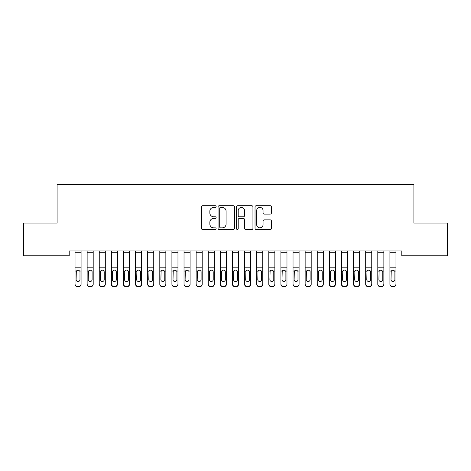 <?xml version="1.0" encoding="UTF-8"?>
<svg xmlns="http://www.w3.org/2000/svg" width="471" height="471" viewBox="0 0 471 471"><rect width="100%" height="100%" fill="white"/><g stroke="black" fill="none" stroke-linecap="round" stroke-linejoin="round"><path stroke-width="0.71" d="M216.124 206.569A0.83 0.83 0 0 0 215.288 205.733L202.66 205.733A1.189 1.189 0 0 0 201.47 206.922L201.47 228.323A1.189 1.189 0 0 0 202.66 229.512L215.288 229.512A0.83 0.83 0 0 0 216.124 228.682A0.83 0.83 0 0 0 215.288 227.846L213.657 227.846A3.803 3.803 0 0 1 209.854 224.043L209.854 222.259A3.803 3.803 0 0 1 213.657 218.456L215.288 218.456A0.83 0.83 0 0 0 216.124 217.626A0.83 0.83 0 0 0 215.288 216.79L213.657 216.79A3.803 3.803 0 0 1 209.854 212.986L209.854 211.202A3.803 3.803 0 0 1 213.657 207.399L215.288 207.399A0.83 0.83 0 0 0 216.124 206.569M270.242 214.117A1.189 1.189 0 0 0 271.431 212.927L271.431 206.922A1.189 1.189 0 0 0 270.242 205.733L256.212 205.733A1.189 1.189 0 0 0 255.029 206.922L255.029 228.323A1.189 1.189 0 0 0 256.212 229.512L270.242 229.512A1.189 1.189 0 0 0 271.431 228.323L271.431 221.07A1.189 1.189 0 0 0 270.242 219.88L264.237 219.88A1.189 1.189 0 0 0 263.053 221.07L263.053 224.667A3.179 3.179 0 0 1 259.868 227.846A3.179 3.179 0 0 1 256.689 224.667L256.689 210.578A3.179 3.179 0 0 1 259.868 207.399A3.179 3.179 0 0 1 263.053 210.578L263.053 212.927A1.189 1.189 0 0 0 264.237 214.117L270.242 214.117M401.792 250.931L69.208 250.931L69.208 255.777L23.55 255.777L23.55 223.071L57.097 223.071L57.097 184.32L413.903 184.32L413.903 223.071L447.45 223.071L447.45 255.777L401.792 255.777L401.792 250.931M234.458 206.922A1.189 1.189 0 0 0 233.269 205.733L219.245 205.733A1.189 1.189 0 0 0 218.055 206.922L218.055 228.323A1.189 1.189 0 0 0 219.245 229.512L233.269 229.512A1.189 1.189 0 0 0 234.458 228.323L234.458 206.922M237.731 205.733L251.755 205.733A1.189 1.189 0 0 1 252.945 206.922L252.945 228.323A1.189 1.189 0 0 1 251.755 229.512L245.756 229.512A1.189 1.189 0 0 1 244.567 228.323L244.567 219.645A1.189 1.189 0 0 0 243.377 218.456L239.392 218.456A1.189 1.189 0 0 0 238.202 219.645L238.202 228.682A0.83 0.83 0 0 1 237.372 229.512A0.83 0.83 0 0 1 236.542 228.682L236.542 206.922A1.189 1.189 0 0 1 237.731 205.733M220.552 207.399A0.83 0.83 0 0 0 219.716 208.229L219.716 227.016A0.83 0.83 0 0 0 220.552 227.846L222.277 227.846A3.803 3.803 0 0 0 226.08 224.043L226.08 211.202A3.803 3.803 0 0 0 222.277 207.399L220.552 207.399M244.567 210.637A3.179 3.179 0 0 0 241.387 207.458A3.179 3.179 0 0 0 238.202 210.637L238.202 215.6A1.189 1.189 0 0 0 239.392 216.79L243.377 216.79A1.189 1.189 0 0 0 244.567 215.6L244.567 210.637M75.024 271.378L75.024 284.278A2.42 2.408 180 0 0 77.444 286.68L78.657 286.68L78.657 286.333A2.42 2.408 -0 0 0 81.077 283.931L81.077 284.278A2.42 2.408 180 0 1 78.657 286.68M79.988 279.597L79.988 271.926L79.988 279.597A1.937 1.925 180 0 1 78.051 281.523A1.937 1.925 180 0 0 79.988 279.597M76.114 279.945L76.114 279.597A1.937 1.925 180 0 0 78.051 281.523M77.038 270.26L76.114 271.743M79.063 270.26L78.051 269.977L79.776 271.031L79.988 271.926M81.077 250.931L81.077 284.278M77.444 286.333L77.444 286.68A2.42 2.408 180 0 1 75.024 284.278L75.024 283.931A2.42 2.408 -0 0 0 77.444 286.333L78.657 286.333M75.024 250.931L75.024 283.931M75.024 271.031L76.326 271.031L76.114 279.597M76.326 271.031L78.051 269.977M87.135 271.378L87.135 284.278A2.42 2.408 180 0 0 89.555 286.68L90.768 286.68L90.768 286.333A2.42 2.408 -0 0 0 93.193 283.931L93.193 284.278A2.42 2.408 180 0 1 90.768 286.68M92.098 279.597L92.098 271.926L92.098 279.597A1.937 1.925 180 0 1 90.161 281.523A1.937 1.925 180 0 0 92.098 279.597M88.224 279.945L88.224 279.597A1.937 1.925 180 0 0 90.161 281.523M89.154 270.26L88.224 271.743M91.174 270.26L90.161 269.977L91.886 271.031L92.098 271.926M99.246 271.378L99.246 284.278A2.42 2.408 180 0 0 101.671 286.68L102.878 286.68L102.878 286.333A2.42 2.408 -0 0 0 105.304 283.931L105.304 284.278A2.42 2.408 180 0 1 102.878 286.68M104.215 279.597L104.215 271.926L104.215 279.597A1.937 1.925 180 0 1 102.272 281.523A1.937 1.925 180 0 0 104.215 279.597M100.335 279.945L100.335 279.597A1.937 1.925 180 0 0 102.272 281.523M101.265 270.26L100.335 271.743M103.284 270.26L102.272 269.977L103.997 271.031L104.215 271.926M93.193 250.931L93.193 284.278M89.555 286.333L89.555 286.68A2.42 2.408 180 0 1 87.135 284.278L87.135 283.931A2.42 2.408 -0 0 0 89.555 286.333L90.768 286.333M87.135 250.931L87.135 283.931M87.135 271.031L88.442 271.031L88.224 279.597M88.442 271.031L90.161 269.977M105.304 250.931L105.304 284.278M101.671 286.333L101.671 286.68A2.42 2.408 180 0 1 99.246 284.278L99.246 283.931A2.42 2.408 -0 0 0 101.671 286.333L102.878 286.333M99.246 250.931L99.246 283.931M99.246 271.031L100.553 271.031L100.335 279.597M100.553 271.031L102.272 269.977M111.356 271.378L111.356 284.278A2.42 2.408 180 0 0 113.782 286.68L114.989 286.68L114.989 286.333A2.42 2.408 -0 0 0 117.414 283.931L117.414 284.278A2.42 2.408 180 0 1 114.989 286.68M116.325 279.597L116.325 271.926L116.325 279.597A1.937 1.925 180 0 1 114.388 281.523A1.937 1.925 180 0 0 116.325 279.597M112.445 279.945L112.445 279.597A1.937 1.925 180 0 0 114.388 281.523M113.376 270.26L112.445 271.743M115.395 270.26L114.388 269.977L116.107 271.031L116.325 271.926M123.467 271.378L123.467 284.278A2.42 2.408 180 0 0 125.892 286.68L127.105 286.68L127.105 286.333A2.42 2.408 -0 0 0 129.525 283.931L129.525 284.278A2.42 2.408 180 0 1 127.105 286.68M128.436 279.597L128.436 271.926L128.436 279.597A1.937 1.925 180 0 1 126.499 281.523A1.937 1.925 180 0 0 128.436 279.597M124.562 279.945L124.562 279.597A1.937 1.925 180 0 0 126.499 281.523M125.486 270.26L124.562 271.743M127.506 270.26L126.499 269.977L128.218 271.031L128.436 271.926M117.414 250.931L117.414 284.278M113.782 286.333L113.782 286.68A2.42 2.408 180 0 1 111.356 284.278L111.356 283.931A2.42 2.408 -0 0 0 113.782 286.333L114.989 286.333M111.356 250.931L111.356 283.931M111.356 271.031L112.663 271.031L112.445 279.597M112.663 271.031L114.388 269.977M129.525 250.931L129.525 284.278M125.892 286.333L125.892 286.68A2.42 2.408 180 0 1 123.467 284.278L123.467 283.931A2.42 2.408 -0 0 0 125.892 286.333L127.105 286.333M123.467 250.931L123.467 283.931M123.467 271.031L124.774 271.031L124.562 279.597M124.774 271.031L126.499 269.977M135.583 271.378L135.583 284.278A2.42 2.408 180 0 0 138.003 286.68L139.216 286.68L139.216 286.333A2.42 2.408 -0 0 0 141.636 283.931L141.636 284.278A2.42 2.408 180 0 1 139.216 286.68M140.546 279.597L140.546 271.926L140.546 279.597A1.937 1.925 180 0 1 138.609 281.523A1.937 1.925 180 0 0 140.546 279.597M136.672 279.945L136.672 279.597A1.937 1.925 180 0 0 138.609 281.523M137.597 270.26L136.672 271.743M139.622 270.26L138.609 269.977L140.334 271.031L140.546 271.926M141.636 250.931L141.636 284.278M138.003 286.333L138.003 286.68A2.42 2.408 180 0 1 135.583 284.278L135.583 283.931A2.42 2.408 -0 0 0 138.003 286.333L139.216 286.333M135.583 250.931L135.583 283.931M135.583 271.031L136.884 271.031L136.672 279.597M136.884 271.031L138.609 269.977M147.694 271.378L147.694 284.278A2.42 2.408 180 0 0 150.114 286.68L151.326 286.68L151.326 286.333A2.42 2.408 -0 0 0 153.746 283.931L153.746 284.278A2.42 2.408 180 0 1 151.326 286.68M152.657 279.597L152.657 271.926L152.657 279.597A1.937 1.925 180 0 1 150.72 281.523A1.937 1.925 180 0 0 152.657 279.597M148.783 279.945L148.783 279.597A1.937 1.925 180 0 0 150.72 281.523M149.707 270.26L148.783 271.743M151.733 270.26L150.72 269.977L152.445 271.031L152.657 271.926M153.746 250.931L153.746 284.278M150.114 286.333L150.114 286.68A2.42 2.408 180 0 1 147.694 284.278L147.694 283.931A2.42 2.408 -0 0 0 150.114 286.333L151.326 286.333M147.694 250.931L147.694 283.931M147.694 271.031L148.995 271.031L148.783 279.597M148.995 271.031L150.72 269.977M159.804 271.378L159.804 284.278A2.42 2.408 180 0 0 162.224 286.68L163.437 286.68L163.437 286.333A2.42 2.408 -0 0 0 165.857 283.931L165.857 284.278A2.42 2.408 180 0 1 163.437 286.68M164.768 279.597L164.768 271.926L164.768 279.597A1.937 1.925 180 0 1 162.831 281.523A1.937 1.925 180 0 0 164.768 279.597M160.894 279.945L160.894 279.597A1.937 1.925 180 0 0 162.831 281.523M161.818 270.26L160.894 271.743M163.843 270.26L162.831 269.977L164.556 271.031L164.768 271.926M165.857 250.931L165.857 284.278M162.224 286.333L162.224 286.68A2.42 2.408 180 0 1 159.804 284.278L159.804 283.931A2.42 2.408 -0 0 0 162.224 286.333L163.437 286.333M159.804 250.931L159.804 283.931M159.804 271.031L161.106 271.031L160.894 279.597M161.106 271.031L162.831 269.977M171.915 271.378L171.915 284.278A2.42 2.408 180 0 0 174.335 286.68L175.548 286.68L175.548 286.333A2.42 2.408 -0 0 0 177.973 283.931L177.973 284.278A2.42 2.408 180 0 1 175.548 286.68M176.878 279.597L176.878 271.926L176.878 279.597A1.937 1.925 180 0 1 174.941 281.523A1.937 1.925 180 0 0 176.878 279.597M173.004 279.945L173.004 279.597A1.937 1.925 180 0 0 174.941 281.523M173.934 270.26L173.004 271.743M175.954 270.26L174.941 269.977L176.666 271.031L176.878 271.926M177.973 250.931L177.973 284.278M174.335 286.333L174.335 286.68A2.42 2.408 180 0 1 171.915 284.278L171.915 283.931A2.42 2.408 -0 0 0 174.335 286.333L175.548 286.333M171.915 250.931L171.915 283.931M171.915 271.031L173.222 271.031L173.004 279.597M173.222 271.031L174.941 269.977M184.026 271.378L184.026 284.278A2.42 2.408 180 0 0 186.451 286.68L187.658 286.68L187.658 286.333A2.42 2.408 -0 0 0 190.084 283.931L190.084 284.278A2.42 2.408 180 0 1 187.658 286.68M188.995 279.597L188.995 271.926L188.995 279.597A1.937 1.925 180 0 1 187.052 281.523A1.937 1.925 180 0 0 188.995 279.597M185.115 279.945L185.115 279.597A1.937 1.925 180 0 0 187.052 281.523M186.045 270.26L185.115 271.743M188.064 270.26L187.052 269.977L188.777 271.031L188.995 271.926M190.084 250.931L190.084 284.278M186.451 286.333L186.451 286.68A2.42 2.408 180 0 1 184.026 284.278L184.026 283.931A2.42 2.408 -0 0 0 186.451 286.333L187.658 286.333M184.026 250.931L184.026 283.931M184.026 271.031L185.333 271.031L185.115 279.597M185.333 271.031L187.052 269.977M196.136 271.378L196.136 284.278A2.42 2.408 180 0 0 198.562 286.68L199.769 286.68L199.769 286.333A2.42 2.408 -0 0 0 202.194 283.931L202.194 284.278A2.42 2.408 180 0 1 199.769 286.68M201.105 279.597L201.105 271.926L201.105 279.597A1.937 1.925 180 0 1 199.168 281.523A1.937 1.925 180 0 0 201.105 279.597M197.225 279.945L197.225 279.597A1.937 1.925 180 0 0 199.168 281.523M198.156 270.26L197.225 271.743M200.175 270.26L199.168 269.977L200.887 271.031L201.105 271.926M202.194 250.931L202.194 284.278M198.562 286.333L198.562 286.68A2.42 2.408 180 0 1 196.136 284.278L196.136 283.931A2.42 2.408 -0 0 0 198.562 286.333L199.769 286.333M196.136 250.931L196.136 283.931M196.136 271.031L197.443 271.031L197.225 279.597M197.443 271.031L199.168 269.977M208.247 271.378L208.247 284.278A2.42 2.408 180 0 0 210.672 286.68L211.885 286.68L211.885 286.333A2.42 2.408 -0 0 0 214.305 283.931L214.305 284.278A2.42 2.408 180 0 1 211.885 286.68M213.216 279.597L213.216 271.926L213.216 279.597A1.937 1.925 180 0 1 211.279 281.523A1.937 1.925 180 0 0 213.216 279.597M209.342 279.945L209.342 279.597A1.937 1.925 180 0 0 211.279 281.523M210.266 270.26L209.342 271.743M212.286 270.26L211.279 269.977L212.998 271.031L213.216 271.926M214.305 250.931L214.305 284.278M210.672 286.333L210.672 286.68A2.42 2.408 180 0 1 208.247 284.278L208.247 283.931A2.42 2.408 -0 0 0 210.672 286.333L211.885 286.333M208.247 250.931L208.247 283.931M208.247 271.031L209.554 271.031L209.342 279.597M209.554 271.031L211.279 269.977M220.363 271.378L220.363 284.278A2.42 2.408 180 0 0 222.783 286.68L223.996 286.68L223.996 286.333A2.42 2.408 -0 0 0 226.416 283.931L226.416 284.278A2.42 2.408 180 0 1 223.996 286.68M225.326 279.597L225.326 271.926L225.326 279.597A1.937 1.925 180 0 1 223.389 281.523A1.937 1.925 180 0 0 225.326 279.597M221.452 279.945L221.452 279.597A1.937 1.925 180 0 0 223.389 281.523M222.377 270.26L221.452 271.743M224.402 270.26L223.389 269.977L225.114 271.031L225.326 271.926M226.416 250.931L226.416 284.278M222.783 286.333L222.783 286.68A2.42 2.408 180 0 1 220.363 284.278L220.363 283.931A2.42 2.408 -0 0 0 222.783 286.333L223.996 286.333M220.363 250.931L220.363 283.931M220.363 271.031L221.664 271.031L221.452 279.597M221.664 271.031L223.389 269.977M232.474 271.378L232.474 284.278A2.42 2.408 180 0 0 234.894 286.68L236.106 286.68L236.106 286.333A2.42 2.408 -0 0 0 238.526 283.931L238.526 284.278A2.42 2.408 180 0 1 236.106 286.68M237.437 279.597L237.437 271.926L237.437 279.597A1.937 1.925 180 0 1 235.5 281.523A1.937 1.925 180 0 0 237.437 279.597M233.563 279.945L233.563 279.597A1.937 1.925 180 0 0 235.5 281.523M234.487 270.26L233.563 271.743M236.513 270.26L235.5 269.977L237.225 271.031L237.437 271.926M238.526 250.931L238.526 284.278M234.894 286.333L234.894 286.68A2.42 2.408 180 0 1 232.474 284.278L232.474 283.931A2.42 2.408 -0 0 0 234.894 286.333L236.106 286.333M232.474 250.931L232.474 283.931M232.474 271.031L233.775 271.031L233.563 279.597M233.775 271.031L235.5 269.977M244.584 271.378L244.584 284.278A2.42 2.408 180 0 0 247.004 286.68L248.217 286.68L248.217 286.333A2.42 2.408 -0 0 0 250.637 283.931L250.637 284.278A2.42 2.408 180 0 1 248.217 286.68M249.548 279.597L249.548 271.926L249.548 279.597A1.937 1.925 180 0 1 247.611 281.523A1.937 1.925 180 0 0 249.548 279.597M245.674 279.945L245.674 279.597A1.937 1.925 180 0 0 247.611 281.523M246.598 270.26L245.674 271.743M248.623 270.26L247.611 269.977L249.336 271.031L249.548 271.926M250.637 250.931L250.637 284.278M247.004 286.333L247.004 286.68A2.42 2.408 180 0 1 244.584 284.278L244.584 283.931A2.42 2.408 -0 0 0 247.004 286.333L248.217 286.333M244.584 250.931L244.584 283.931M244.584 271.031L245.886 271.031L245.674 279.597M245.886 271.031L247.611 269.977M256.695 271.378L256.695 284.278A2.42 2.408 180 0 0 259.115 286.68L260.328 286.68L260.328 286.333A2.42 2.408 -0 0 0 262.753 283.931L262.753 284.278A2.42 2.408 180 0 1 260.328 286.68M261.658 279.597L261.658 271.926L261.658 279.597A1.937 1.925 180 0 1 259.721 281.523A1.937 1.925 180 0 0 261.658 279.597M257.784 279.945L257.784 279.597A1.937 1.925 180 0 0 259.721 281.523M258.714 270.26L257.784 271.743M260.734 270.26L259.721 269.977L261.446 271.031L261.658 271.926M262.753 250.931L262.753 284.278M259.115 286.333L259.115 286.68A2.42 2.408 180 0 1 256.695 284.278L256.695 283.931A2.42 2.408 -0 0 0 259.115 286.333L260.328 286.333M256.695 250.931L256.695 283.931M256.695 271.031L258.002 271.031L257.784 279.597M258.002 271.031L259.721 269.977M268.806 271.378L268.806 284.278A2.42 2.408 180 0 0 271.231 286.68L272.438 286.68L272.438 286.333A2.42 2.408 -0 0 0 274.864 283.931L274.864 284.278A2.42 2.408 180 0 1 272.438 286.68M273.775 279.597L273.775 271.926L273.775 279.597A1.937 1.925 180 0 1 271.832 281.523A1.937 1.925 180 0 0 273.775 279.597M269.895 279.945L269.895 279.597A1.937 1.925 180 0 0 271.832 281.523M270.825 270.26L269.895 271.743M272.844 270.26L271.832 269.977L273.557 271.031L273.775 271.926M274.864 250.931L274.864 284.278M271.231 286.333L271.231 286.68A2.42 2.408 180 0 1 268.806 284.278L268.806 283.931A2.42 2.408 -0 0 0 271.231 286.333L272.438 286.333M268.806 250.931L268.806 283.931M268.806 271.031L270.113 271.031L269.895 279.597M270.113 271.031L271.832 269.977M280.916 271.378L280.916 284.278A2.42 2.408 180 0 0 283.342 286.68L284.549 286.68L284.549 286.333A2.42 2.408 -0 0 0 286.974 283.931L286.974 284.278A2.42 2.408 180 0 1 284.549 286.68M285.885 279.597L285.885 271.926L285.885 279.597A1.937 1.925 180 0 1 283.948 281.523A1.937 1.925 180 0 0 285.885 279.597M282.005 279.945L282.005 279.597A1.937 1.925 180 0 0 283.948 281.523M282.936 270.26L282.005 271.743M284.955 270.26L283.948 269.977L285.667 271.031L285.885 271.926M286.974 250.931L286.974 284.278M283.342 286.333L283.342 286.68A2.42 2.408 180 0 1 280.916 284.278L280.916 283.931A2.42 2.408 -0 0 0 283.342 286.333L284.549 286.333M280.916 250.931L280.916 283.931M280.916 271.031L282.223 271.031L282.005 279.597M282.223 271.031L283.948 269.977M293.027 271.378L293.027 284.278A2.42 2.408 180 0 0 295.452 286.68L296.665 286.68L296.665 286.333A2.42 2.408 -0 0 0 299.085 283.931L299.085 284.278A2.42 2.408 180 0 1 296.665 286.68M297.996 279.597L297.996 271.926L297.996 279.597A1.937 1.925 180 0 1 296.059 281.523A1.937 1.925 180 0 0 297.996 279.597M294.122 279.945L294.122 279.597A1.937 1.925 180 0 0 296.059 281.523M295.046 270.26L294.122 271.743M297.066 270.26L296.059 269.977L297.778 271.031L297.996 271.926M299.085 250.931L299.085 284.278M295.452 286.333L295.452 286.68A2.42 2.408 180 0 1 293.027 284.278L293.027 283.931A2.42 2.408 -0 0 0 295.452 286.333L296.665 286.333M293.027 250.931L293.027 283.931M293.027 271.031L294.334 271.031L294.122 279.597M294.334 271.031L296.059 269.977M305.143 271.378L305.143 284.278A2.42 2.408 180 0 0 307.563 286.68L308.776 286.68L308.776 286.333A2.42 2.408 -0 0 0 311.196 283.931L311.196 284.278A2.42 2.408 180 0 1 308.776 286.68M310.106 279.597L310.106 271.926L310.106 279.597A1.937 1.925 180 0 1 308.169 281.523A1.937 1.925 180 0 0 310.106 279.597M306.232 279.945L306.232 279.597A1.937 1.925 180 0 0 308.169 281.523M307.157 270.26L306.232 271.743M309.182 270.26L308.169 269.977L309.894 271.031L310.106 271.926M311.196 250.931L311.196 284.278M307.563 286.333L307.563 286.68A2.42 2.408 180 0 1 305.143 284.278L305.143 283.931A2.42 2.408 -0 0 0 307.563 286.333L308.776 286.333M305.143 250.931L305.143 283.931M305.143 271.031L306.444 271.031L306.232 279.597M306.444 271.031L308.169 269.977M317.254 271.378L317.254 284.278A2.42 2.408 180 0 0 319.674 286.68L320.886 286.68L320.886 286.333A2.42 2.408 -0 0 0 323.306 283.931L323.306 284.278A2.42 2.408 180 0 1 320.886 286.68M322.217 279.597L322.217 271.926L322.217 279.597A1.937 1.925 180 0 1 320.28 281.523A1.937 1.925 180 0 0 322.217 279.597M318.343 279.945L318.343 279.597A1.937 1.925 180 0 0 320.28 281.523M319.267 270.26L318.343 271.743M321.293 270.26L320.28 269.977L322.005 271.031L322.217 271.926M323.306 250.931L323.306 284.278M319.674 286.333L319.674 286.68A2.42 2.408 180 0 1 317.254 284.278L317.254 283.931A2.42 2.408 -0 0 0 319.674 286.333L320.886 286.333M317.254 250.931L317.254 283.931M317.254 271.031L318.555 271.031L318.343 279.597M318.555 271.031L320.28 269.977M329.364 271.378L329.364 284.278A2.42 2.408 180 0 0 331.784 286.68L332.997 286.68L332.997 286.333A2.42 2.408 -0 0 0 335.417 283.931L335.417 284.278A2.42 2.408 180 0 1 332.997 286.68M334.328 279.597L334.328 271.926L334.328 279.597A1.937 1.925 180 0 1 332.391 281.523A1.937 1.925 180 0 0 334.328 279.597M330.454 279.945L330.454 279.597A1.937 1.925 180 0 0 332.391 281.523M331.378 270.26L330.454 271.743M333.403 270.26L332.391 269.977L334.116 271.031L334.328 271.926M335.417 250.931L335.417 284.278M331.784 286.333L331.784 286.68A2.42 2.408 180 0 1 329.364 284.278L329.364 283.931A2.42 2.408 -0 0 0 331.784 286.333L332.997 286.333M329.364 250.931L329.364 283.931M329.364 271.031L330.666 271.031L330.454 279.597M330.666 271.031L332.391 269.977M341.475 271.378L341.475 284.278A2.42 2.408 180 0 0 343.895 286.68L345.108 286.68L345.108 286.333A2.42 2.408 -0 0 0 347.533 283.931L347.533 284.278A2.42 2.408 180 0 1 345.108 286.68M346.438 279.597L346.438 271.926L346.438 279.597A1.937 1.925 180 0 1 344.501 281.523A1.937 1.925 180 0 0 346.438 279.597M342.564 279.945L342.564 279.597A1.937 1.925 180 0 0 344.501 281.523M343.494 270.26L342.564 271.743M345.514 270.26L344.501 269.977L346.226 271.031L346.438 271.926M347.533 250.931L347.533 284.278M343.895 286.333L343.895 286.68A2.42 2.408 180 0 1 341.475 284.278L341.475 283.931A2.42 2.408 -0 0 0 343.895 286.333L345.108 286.333M341.475 250.931L341.475 283.931M341.475 271.031L342.782 271.031L342.564 279.597M342.782 271.031L344.501 269.977M353.586 271.378L353.586 284.278A2.42 2.408 180 0 0 356.011 286.68L357.218 286.68L357.218 286.333A2.42 2.408 -0 0 0 359.644 283.931L359.644 284.278A2.42 2.408 180 0 1 357.218 286.68M358.555 279.597L358.555 271.926L358.555 279.597A1.937 1.925 180 0 1 356.612 281.523A1.937 1.925 180 0 0 358.555 279.597M354.675 279.945L354.675 279.597A1.937 1.925 180 0 0 356.612 281.523M355.605 270.26L354.675 271.743M357.624 270.26L356.612 269.977L358.337 271.031L358.555 271.926M359.644 250.931L359.644 284.278M356.011 286.333L356.011 286.68A2.42 2.408 180 0 1 353.586 284.278L353.586 283.931A2.42 2.408 -0 0 0 356.011 286.333L357.218 286.333M353.586 250.931L353.586 283.931M353.586 271.031L354.893 271.031L354.675 279.597M354.893 271.031L356.612 269.977M365.696 271.378L365.696 284.278A2.42 2.408 180 0 0 368.122 286.68L369.329 286.68L369.329 286.333A2.42 2.408 -0 0 0 371.754 283.931L371.754 284.278A2.42 2.408 180 0 1 369.329 286.68M370.665 279.597L370.665 271.926L370.665 279.597A1.937 1.925 180 0 1 368.728 281.523A1.937 1.925 180 0 0 370.665 279.597M366.785 279.945L366.785 279.597A1.937 1.925 180 0 0 368.728 281.523M367.716 270.26L366.785 271.743M369.735 270.26L368.728 269.977L370.447 271.031L370.665 271.926M371.754 250.931L371.754 284.278M368.122 286.333L368.122 286.68A2.42 2.408 180 0 1 365.696 284.278L365.696 283.931A2.42 2.408 -0 0 0 368.122 286.333L369.329 286.333M365.696 250.931L365.696 283.931M365.696 271.031L367.003 271.031L366.785 279.597M367.003 271.031L368.728 269.977M377.807 271.378L377.807 284.278A2.42 2.408 180 0 0 380.232 286.68L381.445 286.68L381.445 286.333A2.42 2.408 -0 0 0 383.865 283.931L383.865 284.278A2.42 2.408 180 0 1 381.445 286.68M382.776 279.597L382.776 271.926L382.776 279.597A1.937 1.925 180 0 1 380.839 281.523A1.937 1.925 180 0 0 382.776 279.597M378.902 279.945L378.902 279.597A1.937 1.925 180 0 0 380.839 281.523M379.826 270.26L378.902 271.743M381.846 270.26L380.839 269.977L382.558 271.031L382.776 271.926M383.865 250.931L383.865 284.278M380.232 286.333L380.232 286.68A2.42 2.408 180 0 1 377.807 284.278L377.807 283.931A2.42 2.408 -0 0 0 380.232 286.333L381.445 286.333M377.807 250.931L377.807 283.931M377.807 271.031L379.114 271.031L378.902 279.597M379.114 271.031L380.839 269.977M389.923 271.378L389.923 284.278A2.42 2.408 180 0 0 392.343 286.68L393.556 286.68L393.556 286.333A2.42 2.408 -0 0 0 395.976 283.931L395.976 284.278A2.42 2.408 180 0 1 393.556 286.68M394.886 279.597L394.886 271.926L394.886 279.597A1.937 1.925 180 0 1 392.949 281.523A1.937 1.925 180 0 0 394.886 279.597M391.012 279.945L391.012 279.597A1.937 1.925 180 0 0 392.949 281.523M391.937 270.26L391.012 271.743M393.962 270.26L392.949 269.977L394.674 271.031L394.886 271.926M395.976 250.931L395.976 284.278M392.343 286.333L392.343 286.68A2.42 2.408 180 0 1 389.923 284.278L389.923 283.931A2.42 2.408 -0 0 0 392.343 286.333L393.556 286.333M389.923 250.931L389.923 283.931M389.923 271.031L391.224 271.031L391.012 279.597M391.224 271.031L392.949 269.977M75.024 250.955L81.077 250.955M79.776 271.031L81.077 271.031M75.024 267.805L81.077 267.805M75.024 252.727L81.077 252.727M87.135 250.955L93.193 250.955M91.886 271.031L93.193 271.031M87.135 267.805L93.193 267.805M87.135 252.727L93.193 252.727M99.246 250.955L105.304 250.955M103.997 271.031L105.304 271.031M99.246 267.805L105.304 267.805M99.246 252.727L105.304 252.727M111.356 250.955L117.414 250.955M116.107 271.031L117.414 271.031M111.356 267.805L117.414 267.805M111.356 252.727L117.414 252.727M123.467 250.955L129.525 250.955M128.218 271.031L129.525 271.031M123.467 267.805L129.525 267.805M123.467 252.727L129.525 252.727M135.583 250.955L141.636 250.955M140.334 271.031L141.636 271.031M135.583 267.805L141.636 267.805M135.583 252.727L141.636 252.727M147.694 250.955L153.746 250.955M152.445 271.031L153.746 271.031M147.694 267.805L153.746 267.805M147.694 252.727L153.746 252.727M159.804 250.955L165.857 250.955M164.556 271.031L165.857 271.031M159.804 267.805L165.857 267.805M159.804 252.727L165.857 252.727M171.915 250.955L177.973 250.955M176.666 271.031L177.973 271.031M171.915 267.805L177.973 267.805M171.915 252.727L177.973 252.727M184.026 250.955L190.084 250.955M188.777 271.031L190.084 271.031M184.026 267.805L190.084 267.805M184.026 252.727L190.084 252.727M196.136 250.955L202.194 250.955M200.887 271.031L202.194 271.031M196.136 267.805L202.194 267.805M196.136 252.727L202.194 252.727M208.247 250.955L214.305 250.955M212.998 271.031L214.305 271.031M208.247 267.805L214.305 267.805M208.247 252.727L214.305 252.727M220.363 250.955L226.416 250.955M225.114 271.031L226.416 271.031M220.363 267.805L226.416 267.805M220.363 252.727L226.416 252.727M232.474 250.955L238.526 250.955M237.225 271.031L238.526 271.031M232.474 267.805L238.526 267.805M232.474 252.727L238.526 252.727M244.584 250.955L250.637 250.955M249.336 271.031L250.637 271.031M244.584 267.805L250.637 267.805M244.584 252.727L250.637 252.727M256.695 250.955L262.753 250.955M261.446 271.031L262.753 271.031M256.695 267.805L262.753 267.805M256.695 252.727L262.753 252.727M268.806 250.955L274.864 250.955M273.557 271.031L274.864 271.031M268.806 267.805L274.864 267.805M268.806 252.727L274.864 252.727M280.916 250.955L286.974 250.955M285.667 271.031L286.974 271.031M280.916 267.805L286.974 267.805M280.916 252.727L286.974 252.727M293.027 250.955L299.085 250.955M297.778 271.031L299.085 271.031M293.027 267.805L299.085 267.805M293.027 252.727L299.085 252.727M305.143 250.955L311.196 250.955M309.894 271.031L311.196 271.031M305.143 267.805L311.196 267.805M305.143 252.727L311.196 252.727M317.254 250.955L323.306 250.955M322.005 271.031L323.306 271.031M317.254 267.805L323.306 267.805M317.254 252.727L323.306 252.727M329.364 250.955L335.417 250.955M334.116 271.031L335.417 271.031M329.364 267.805L335.417 267.805M329.364 252.727L335.417 252.727M341.475 250.955L347.533 250.955M346.226 271.031L347.533 271.031M341.475 267.805L347.533 267.805M341.475 252.727L347.533 252.727M353.586 250.955L359.644 250.955M358.337 271.031L359.644 271.031M353.586 267.805L359.644 267.805M353.586 252.727L359.644 252.727M365.696 250.955L371.754 250.955M370.447 271.031L371.754 271.031M365.696 267.805L371.754 267.805M365.696 252.727L371.754 252.727M377.807 250.955L383.865 250.955M382.558 271.031L383.865 271.031M377.807 267.805L383.865 267.805M377.807 252.727L383.865 252.727M389.923 250.955L395.976 250.955M394.674 271.031L395.976 271.031M389.923 267.805L395.976 267.805M389.923 252.727L395.976 252.727"/></g></svg>
